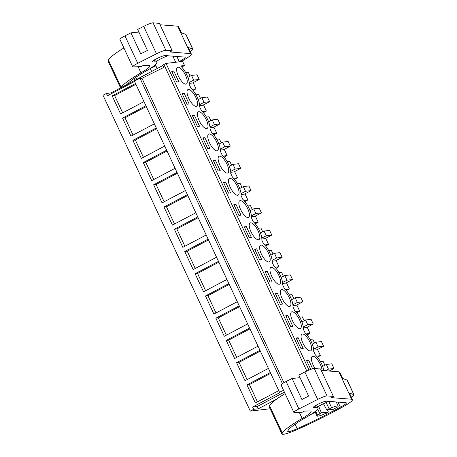 <?xml version="1.0" encoding="UTF-8"?>
<svg xmlns="http://www.w3.org/2000/svg" width="457" height="457" viewBox="0 0 457 457"><rect width="100%" height="100%" fill="white"/><g stroke="black" fill="none" stroke-linecap="round" stroke-linejoin="round"><path stroke-width="0.69" d="M283.928 382.692L141.978 78.284L163.812 67.425L162.738 65.117L166.04 63.409L182.623 61.438L184.525 65.522L180.658 65.985A12.985 4.661 62.2 0 1 189.278 84.579L190.94 88.138A12.985 4.661 62.2 0 1 199.646 106.812L201.309 110.371A12.985 4.661 62.2 0 1 210.014 129.045L211.677 132.604A12.985 4.661 62.2 0 1 220.383 151.278L222.045 154.837A12.985 4.661 62.2 0 1 230.751 173.511L232.407 177.07A12.985 4.661 62.2 0 1 241.119 195.745L242.776 199.303A12.985 4.661 62.2 0 1 251.487 217.978L253.144 221.536A12.985 4.661 62.2 0 1 261.85 240.211L263.512 243.77A12.985 4.661 62.2 0 1 272.218 262.444L273.88 266.003A12.985 4.661 62.2 0 1 282.586 284.677L284.248 288.236A12.985 4.661 62.2 0 1 292.954 306.91L294.616 310.469A12.985 4.661 62.2 0 1 303.322 329.143L304.979 332.702A12.985 4.661 62.2 0 1 313.691 351.376L315.347 354.935A12.985 4.661 62.2 0 1 323.864 370.621M270.167 408.752L250.299 411.111L103.008 95.245L106.384 93.462L111.051 92.908L111.411 93.679M162.921 65.511L111.051 92.908M166.04 63.409L309.035 370.067M178.796 81.757L173.763 70.961L171.672 71.206L176.705 82.003L178.796 81.757M254.612 249.071L259.645 259.867L261.735 259.616L256.697 248.825L254.612 249.071M192.408 115.672L197.441 126.469L199.532 126.223L194.493 115.427L192.408 115.672M197.67 116.466A9.414 3.382 62.2 0 0 201.994 125.304A9.414 3.382 62.2 0 0 207.084 128.474A9.414 3.382 62.2 0 0 207.707 123.836A9.414 3.382 62.2 0 0 203.376 114.993A9.414 3.382 62.2 0 0 198.292 111.828A9.414 3.382 62.2 0 0 197.67 116.466M184.125 93.194L182.04 93.439L187.073 104.236L189.164 103.99L184.125 93.194L182.36 94.125M215.23 159.893L213.145 160.139L218.178 170.935L220.263 170.69L215.23 159.893L213.465 160.824M209.894 148.456L204.862 137.66L202.777 137.905L207.809 148.702L209.894 148.456M208.038 138.694A9.414 3.382 62.2 0 0 212.362 147.537A9.414 3.382 62.2 0 0 217.452 150.707A9.414 3.382 62.2 0 0 218.075 146.069A9.414 3.382 62.2 0 0 213.745 137.226A9.414 3.382 62.2 0 0 208.66 134.055A9.414 3.382 62.2 0 0 208.038 138.694M259.542 235.001A9.414 3.382 62.2 0 0 255.217 226.158A9.414 3.382 62.2 0 0 250.128 222.987A9.414 3.382 62.2 0 0 249.505 227.626A9.414 3.382 62.2 0 0 253.835 236.469A9.414 3.382 62.2 0 0 258.919 239.639A9.414 3.382 62.2 0 0 259.542 235.001M249.276 237.634L251.367 237.383L246.334 226.592L244.244 226.838L249.276 237.634M280.278 279.467A9.414 3.382 62.2 0 0 275.948 270.624A9.414 3.382 62.2 0 0 270.864 267.454A9.414 3.382 62.2 0 0 270.241 272.092A9.414 3.382 62.2 0 0 274.566 280.935A9.414 3.382 62.2 0 0 279.655 284.105A9.414 3.382 62.2 0 0 280.278 279.467M223.507 182.372L228.546 193.168L230.631 192.917L225.598 182.126L223.507 182.372M228.774 183.16A9.414 3.382 62.2 0 0 233.099 192.003A9.414 3.382 62.2 0 0 238.188 195.173A9.414 3.382 62.2 0 0 238.805 190.535A9.414 3.382 62.2 0 0 234.481 181.692A9.414 3.382 62.2 0 0 229.391 178.521A9.414 3.382 62.2 0 0 228.774 183.16M303.202 348.548L298.17 337.752L296.079 338.003L301.117 348.8L303.202 348.548M287.801 315.524L285.716 315.77L290.749 326.566L292.834 326.315L287.801 315.524L286.036 316.455M290.646 301.694A9.414 3.382 62.2 0 0 286.316 292.857A9.414 3.382 62.2 0 0 281.232 289.687A9.414 3.382 62.2 0 0 280.609 294.325A9.414 3.382 62.2 0 0 284.934 303.168A9.414 3.382 62.2 0 0 290.024 306.333A9.414 3.382 62.2 0 0 290.646 301.694M272.104 281.849L267.065 271.058L264.98 271.304L270.013 282.1L272.104 281.849M280.381 304.333L282.466 304.082L277.433 293.291L275.348 293.537L280.381 304.333M301.009 323.927A9.414 3.382 62.2 0 0 296.684 315.09A9.414 3.382 62.2 0 0 291.595 311.92A9.414 3.382 62.2 0 0 290.978 316.558A9.414 3.382 62.2 0 0 295.302 325.401A9.414 3.382 62.2 0 0 300.392 328.566A9.414 3.382 62.2 0 0 301.009 323.927M301.346 338.791A9.414 3.382 62.2 0 0 305.67 347.634A9.414 3.382 62.2 0 0 310.76 350.799A9.414 3.382 62.2 0 0 311.377 346.16A9.414 3.382 62.2 0 0 307.053 337.323A9.414 3.382 62.2 0 0 301.963 334.153A9.414 3.382 62.2 0 0 301.346 338.791M239.137 205.393A9.414 3.382 62.2 0 0 243.467 214.236A9.414 3.382 62.2 0 0 248.551 217.406A9.414 3.382 62.2 0 0 249.174 212.768A9.414 3.382 62.2 0 0 244.849 203.925A9.414 3.382 62.2 0 0 239.759 200.754A9.414 3.382 62.2 0 0 239.137 205.393M233.875 204.605L238.908 215.401L240.999 215.15L235.966 204.359L233.875 204.605M269.91 257.234A9.414 3.382 62.2 0 0 265.58 248.391A9.414 3.382 62.2 0 0 260.496 245.22A9.414 3.382 62.2 0 0 259.873 249.859A9.414 3.382 62.2 0 0 264.203 258.702A9.414 3.382 62.2 0 0 269.287 261.872A9.414 3.382 62.2 0 0 269.91 257.234M322.042 370.478A9.414 3.382 62.2 0 0 321.745 368.393A9.414 3.382 62.2 0 0 317.421 359.556A9.414 3.382 62.2 0 0 312.331 356.386A9.414 3.382 62.2 0 0 311.708 361.024A9.414 3.382 62.2 0 0 315.084 368.548M312.628 368.765L308.538 359.985L306.447 360.236L310.726 369.405M187.301 94.233A9.414 3.382 62.2 0 0 191.632 103.071A9.414 3.382 62.2 0 0 196.716 106.241A9.414 3.382 62.2 0 0 197.338 101.603A9.414 3.382 62.2 0 0 193.008 92.76A9.414 3.382 62.2 0 0 187.924 89.595A9.414 3.382 62.2 0 0 187.301 94.233M186.97 79.369A9.414 3.382 62.2 0 0 182.646 70.527A9.414 3.382 62.2 0 0 177.556 67.362A9.414 3.382 62.2 0 0 176.933 72A9.414 3.382 62.2 0 0 181.263 80.838A9.414 3.382 62.2 0 0 186.347 84.008A9.414 3.382 62.2 0 0 186.97 79.369M218.406 160.927A9.414 3.382 62.2 0 0 222.73 169.77A9.414 3.382 62.2 0 0 227.82 172.94A9.414 3.382 62.2 0 0 228.437 168.302A9.414 3.382 62.2 0 0 224.113 159.459A9.414 3.382 62.2 0 0 219.023 156.288A9.414 3.382 62.2 0 0 218.406 160.927M184.525 65.522L181.692 67.019M250.299 411.111L253.675 409.329L258.342 408.775L276.719 399.07M283.551 390.312A3.245 0.417 -25 0 0 279.661 392.552A3.245 0.417 -25 0 0 279.924 392.592L252.601 407.027L253.675 409.329M278.764 390.626L255.383 402.977L246.946 384.885L249.402 384.594L257.462 401.874M270.327 372.535L246.946 384.885M268.396 368.393L245.015 380.744L236.577 362.652L239.034 362.361L247.094 379.641M259.959 350.302L236.577 362.652M258.028 346.16L234.647 358.511L226.209 340.419L228.671 340.128L236.726 357.408M249.596 328.069L226.209 340.419M247.66 323.927L224.278 336.278L215.847 318.186L218.303 317.895L226.358 335.175M239.228 305.836L215.847 318.186M237.292 301.694L213.91 314.045L205.479 295.953L207.935 295.662L215.995 312.942M228.86 283.603L205.479 295.953M226.929 279.461L203.548 291.812L195.11 273.72L197.567 273.429L205.627 290.709M218.492 261.37L195.11 273.72M216.561 257.228L193.18 269.579L184.742 251.487L187.199 251.196L195.259 268.476M208.124 239.137L184.742 251.487M206.193 234.995L182.811 247.346L174.374 229.254L176.83 228.963L184.891 246.243M197.755 216.904L174.374 229.254M195.825 212.762L172.443 225.112L164.006 207.021L166.462 206.73L174.523 224.01M187.387 194.671L164.006 207.021M185.456 190.529L162.075 202.879L153.638 184.788L156.1 184.497L164.154 201.777M177.025 172.438L153.638 184.788M175.088 168.296L151.707 180.646L143.275 162.555L145.732 162.264L153.786 179.544M166.656 150.204L143.275 162.555M164.72 146.063L141.339 158.413L132.907 140.322L135.363 140.031L143.424 157.311M156.288 127.971L132.907 140.322M154.357 123.83L130.976 136.18L122.539 118.089L124.995 117.797L133.056 135.083M145.92 105.738L122.539 118.089M143.989 101.597L120.608 113.947L112.171 95.856L114.627 95.564L122.687 112.85M135.552 83.505L112.171 95.856M134.587 81.437L107.458 95.764L106.384 93.462M163.897 64.54L306.818 371.044M190.118 76.176L188.313 72.309L185.639 72.572M192.163 89.366L196.013 88.824L193.043 90.395M193.14 82.66L196.013 88.824M199.212 79.449L193.688 80.106L191.506 75.439L197.036 74.782L199.212 79.449L192.517 82.985L189.301 83.368M173.763 70.961L171.992 71.892M134.781 81.335C133.033 81.609 138.722 78.604 140.139 78.501L141.978 78.284M135.929 84.317L114.627 95.564M193.688 80.106L189.221 82.466M191.506 75.439L187.878 77.353M324.893 365.2L323.088 361.338L320.414 361.596M252.601 407.027L257.268 406.473L258.342 408.775M284.403 392.14L257.268 406.473M328.674 401.366L331.622 407.69A11.688 1.491 -25 0 1 338.186 406.113A11.688 1.491 -25 0 1 337.66 406.97L335.227 408.261A9.74 1.245 -25 0 1 333.759 409.221L326.812 410.043L323.493 403.731M326.812 410.043A9.74 1.245 -25 0 1 329.189 408.975L326.195 402.56L328.48 401.349M314.982 411.643L317.004 415.99A11.688 1.491 -25 0 0 323.567 414.413L326.007 413.128A9.74 1.245 -25 0 0 328.377 412.06L327.52 409.958M317.004 415.99A11.688 1.491 -25 0 1 317.529 415.133L319.969 413.848L317.729 409.044M319.969 413.848A9.74 1.245 -25 0 1 321.431 412.888L318.643 406.284M329.143 371.038L333.987 368.479L331.811 363.812L326.287 364.469L328.463 369.136L325.413 370.741M326.287 364.469L322.659 366.383M333.987 368.479L328.463 369.136M308.538 359.985L306.767 360.921M270.704 373.34L249.402 384.594M331.622 407.69L329.189 408.975M328.377 412.06L321.431 412.888M315.656 411.111L317.529 415.133M200.486 98.409L198.681 94.542L196.007 94.799M203.508 104.893L206.381 111.057L203.411 112.628M202.531 111.599L206.381 111.057M209.58 101.683L204.05 102.339L201.874 97.672L207.404 97.015L209.58 101.683L202.885 105.219L199.663 105.601M204.05 102.339L199.589 104.699M201.874 97.672L198.247 99.586M146.297 106.55L124.995 117.797M210.848 120.642L209.049 116.775L206.375 117.032M213.876 127.126L216.749 133.29L213.779 134.861M212.899 133.832L216.749 133.29M219.948 123.916L214.419 124.572L212.242 119.905L217.772 119.248L219.948 123.916L213.248 127.452L210.031 127.834M214.419 124.572L209.957 126.932M212.242 119.905L208.615 121.819M156.665 128.783L135.363 140.031M194.493 115.427L192.728 116.358M221.217 142.875L219.417 139.008L216.738 139.265M224.244 149.359L227.118 155.523L224.141 157.094M223.262 156.066L227.118 155.523M230.317 146.149L224.787 146.806L222.61 142.138L228.14 141.481L230.317 146.149L223.616 149.685L220.4 150.067M224.787 146.806L220.32 149.165M222.61 142.138L218.983 144.052M167.034 151.016L145.732 162.264M204.862 137.66L203.097 138.591M231.585 165.108L229.785 161.241L227.106 161.498M234.607 171.592L237.486 177.756L234.51 179.327M233.63 178.299L237.486 177.756M240.685 168.382L235.155 169.039L232.979 164.371L238.508 163.715L240.685 168.382L233.984 171.918L230.768 172.3M235.155 169.039L230.688 171.398M232.979 164.371L229.351 166.285M177.396 173.249L156.1 184.497M241.953 187.341L240.154 183.474L237.474 183.731M244.975 193.825L247.854 199.989L244.878 201.56M243.998 200.532L247.854 199.989M251.047 190.615L245.523 191.272L243.347 186.605L248.871 185.948L251.047 190.615L244.352 194.151L241.136 194.533M245.523 191.272L241.056 193.631M243.347 186.605L239.719 188.518M187.764 195.482L166.462 206.73M225.598 182.126L223.827 183.057M252.321 209.574L250.516 205.707L247.843 205.964M255.343 216.058L258.216 222.222L255.246 223.793M254.366 222.765L258.216 222.222M261.415 212.848L255.891 213.505L253.715 208.838L259.239 208.181L261.415 212.848L254.72 216.384L251.504 216.767M255.891 213.505L251.424 215.864M253.715 208.838L250.088 210.751M198.132 217.709L176.83 228.963M235.966 204.359L234.195 205.29M262.689 231.808L260.884 227.94L258.211 228.197M265.711 238.291L268.585 244.455L265.614 246.026M264.734 244.998L268.585 244.455M271.784 235.081L266.26 235.738L264.077 231.071L269.607 230.414L271.784 235.081L265.089 238.617L261.872 239M266.26 235.738L261.792 238.097M264.077 231.071L260.45 232.984M208.501 239.942L187.199 251.196M246.334 226.592L244.564 227.523M273.058 254.035L271.252 250.173L268.579 250.43M276.079 260.519L278.953 266.688L275.982 268.259M275.103 267.231L278.953 266.688M282.152 257.314L276.622 257.971L274.446 253.304L279.975 252.647L282.152 257.314L275.457 260.85L272.235 261.233M276.622 257.971L272.161 260.33M274.446 253.304L270.818 255.217M218.869 262.175L197.567 273.429M256.697 248.825L254.932 249.756M283.42 276.268L281.621 272.406L278.947 272.663M286.448 282.752L289.321 288.921L286.35 290.492M285.471 289.464L289.321 288.921M292.52 279.547L286.99 280.204L284.814 275.537L290.344 274.88L292.52 279.547L285.819 283.083L282.603 283.466M286.99 280.204L282.529 282.563M284.814 275.537L281.186 277.45M229.237 284.408L207.935 295.662M267.065 271.058L265.3 271.989M293.788 298.501L291.989 294.639L289.31 294.896M296.816 304.985L299.689 311.154L296.713 312.719M295.833 311.697L299.689 311.154M302.888 301.78L297.358 302.437L295.182 297.77L300.712 297.113L302.888 301.78L296.187 305.316L292.971 305.699M297.358 302.437L292.891 304.796M295.182 297.77L291.555 299.683M239.605 306.641L218.303 317.895M277.433 293.291L275.668 294.222M304.156 320.734L302.357 316.872L299.678 317.129M307.178 327.218L310.057 333.387L307.081 334.952M306.201 333.93L310.057 333.387M313.256 324.013L307.727 324.67L305.55 320.003L311.08 319.346L313.256 324.013L306.556 327.549L303.339 327.932M307.727 324.67L303.259 327.029M305.55 320.003L301.923 321.917M249.968 328.874L228.671 340.128M314.525 342.967L312.725 339.105L310.046 339.362M317.546 349.451L320.426 355.62L317.449 357.185M316.57 356.163L320.426 355.62M323.619 346.246L318.095 346.903L315.918 342.236L321.442 341.579L323.619 346.246L316.924 349.782L313.708 350.165M318.095 346.903L313.628 349.262M315.918 342.236L312.291 344.15M260.336 351.107L239.034 362.361M298.17 337.752L296.399 338.688M181.475 32.87L178.516 26.523A22.724 2.902 155 0 0 178.464 26.443L177.699 26.175L190.489 53.6L169.827 51.967L172.198 50.778L165.851 50.276A8.117 1.04 155 0 0 156.477 53.789L137.746 63.306A8.117 1.04 155 0 0 132.684 66.773A8.117 1.04 155 0 0 133.118 66.899L140.973 66.631L143.235 65.471L148.485 65.294A25.969 3.319 155 0 1 149.879 65.694A25.969 3.319 155 0 1 140.985 72.846A58.427 7.466 155 0 0 121.179 87.447L121.105 87.595M177.699 26.175L160.076 24.781M132.684 66.773L119.894 39.348A8.117 1.04 155 0 1 124.955 35.88L130.93 32.847L140.727 53.852L147.445 50.441L137.648 29.431L143.692 26.363A8.117 1.04 155 0 1 153.061 22.85L159.407 23.353L172.198 50.778M123.91 47.962A58.427 7.466 155 0 0 108.395 60.021L121.179 87.447M120.579 87.87L107.966 60.821L108.395 60.021M107.966 60.821A19.125 2.445 155 0 0 107.995 60.97L120.545 87.887M130.93 32.847L138.877 32.053M190.169 51.51A11.688 1.491 155 0 0 192.825 49.105L186.022 34.521A11.688 1.491 155 0 0 185.845 34.384L181.458 32.864L178.464 26.443M192.825 49.105A11.688 1.491 155 0 0 192.648 48.973L188.261 47.448L191.255 53.869L190.489 53.6M167.81 55.76A10.06 1.285 155 0 0 159.624 59.456A10.06 1.285 155 0 0 156.345 61.347M180.983 61.632A22.724 2.902 155 0 0 191.306 53.949A22.724 2.902 155 0 0 191.255 53.869M178.556 61.924L179.23 61.564A11.505 1.468 155 0 0 185.194 57.274A11.505 1.468 155 0 0 184.805 57.102L165.097 55.543A7.341 0.937 155 0 0 157.562 58.256A7.341 0.937 155 0 0 152.038 61.861A7.341 0.937 155 0 0 152.432 61.975L155.123 61.878A31.59 4.039 155 0 1 156.825 62.369A31.59 4.039 155 0 1 145.44 71.389A52.149 6.666 155 0 0 127.223 84.362M191.306 53.949L188.313 47.534A22.724 2.902 155 0 0 188.261 47.448M150.302 68.567A74.657 9.546 155 0 0 155.866 65.814M173.14 56.788L174.14 56.257M342.647 378.499L339.688 372.158A22.724 2.902 155 0 0 339.637 372.072L338.871 371.809L351.656 399.235L330.994 397.601L333.364 396.408L327.018 395.905A8.117 1.04 155 0 0 317.649 399.424L298.912 408.935A8.117 1.04 155 0 0 293.851 412.403A8.117 1.04 155 0 0 294.291 412.528L302.146 412.26L304.408 411.106L309.652 410.923A25.969 3.319 155 0 1 311.051 411.329A25.969 3.319 155 0 1 302.151 418.475A58.427 7.466 155 0 0 282.352 433.082L281.923 433.876A19.125 2.445 155 0 0 281.958 434.03A19.125 2.445 155 0 0 290.018 432.459A17.526 2.239 155 0 0 297.181 429.557A74.657 9.546 155 0 0 326.024 415.779L328.149 414.688A20.776 2.656 155 0 0 329.76 413.848L340.699 408.05A22.724 2.902 155 0 0 352.478 399.584A22.724 2.902 155 0 0 352.427 399.498L351.656 399.235M338.871 371.809L321.242 370.416M293.851 412.403L281.066 384.977A8.117 1.04 155 0 1 286.128 381.509L292.097 378.476L301.894 399.481L308.618 396.07L298.821 375.06L304.859 371.998A8.117 1.04 155 0 1 314.233 368.479L320.58 368.982L333.364 396.408M285.082 393.597A58.427 7.466 155 0 0 269.561 405.65L282.352 433.082M281.923 433.876L269.133 406.45L269.561 405.65M269.133 406.45A19.125 2.445 155 0 0 269.167 406.604L281.958 434.03M292.097 378.476L300.043 377.688M351.336 397.144A11.688 1.491 155 0 0 353.992 394.739L347.189 380.15A11.688 1.491 155 0 0 347.017 380.013L342.63 378.493L339.637 372.072M353.992 394.739A11.688 1.491 155 0 0 353.821 394.602L349.434 393.083L352.427 399.498M326.646 402.32A10.06 1.285 155 0 0 320.797 405.085A10.06 1.285 155 0 0 317.518 406.976M327.161 414.213L340.402 407.193A11.505 1.468 155 0 0 346.366 402.908A11.505 1.468 155 0 0 345.972 402.731L326.264 401.172A7.341 0.937 155 0 0 318.729 403.885A7.341 0.937 155 0 0 313.211 407.49A7.341 0.937 155 0 0 313.605 407.604L316.295 407.513A31.59 4.039 155 0 1 317.998 407.998A31.59 4.039 155 0 1 306.613 417.024A52.149 6.666 155 0 0 287.733 431.442A11.065 1.417 155 0 0 287.75 431.545A11.065 1.417 155 0 0 297.176 428.7A74.657 9.546 155 0 0 327.161 414.213L326.544 412.894M352.478 399.584L349.485 393.163A22.724 2.902 155 0 0 349.434 393.083M310.697 414.573A74.657 9.546 155 0 0 315.29 412.317M282.42 383.629L140.139 78.501M153.061 22.85L165.851 50.276M143.692 26.363L156.477 53.789M124.955 35.88L137.746 63.306M138.128 66.728L140.985 72.846M185.845 34.384L192.648 48.973M152.204 61.484L152.432 61.975M154.255 60.016L155.123 61.878M133.918 78.593L134.758 80.386M176.859 56.474L179.23 61.564M314.233 368.479L327.018 395.905M304.859 371.998L317.649 399.424M286.128 381.509L298.912 408.935M299.301 412.357L302.151 418.475M347.017 380.013L353.821 394.602M313.376 407.113L313.605 407.604M315.421 405.645L316.295 407.513M295.091 424.222L297.176 428.7M338.026 402.103L340.402 407.193M175.694 62.261L172.849 56.154M157.145 68.561L155.357 64.728M151.65 71.463L150.262 68.476M136.706 79.352L135.763 77.33M279.661 392.552L134.518 81.289M338.186 406.113L336.249 401.966M155.42 59.353L156.825 62.369M316.587 404.982L317.998 407.998"/></g></svg>

